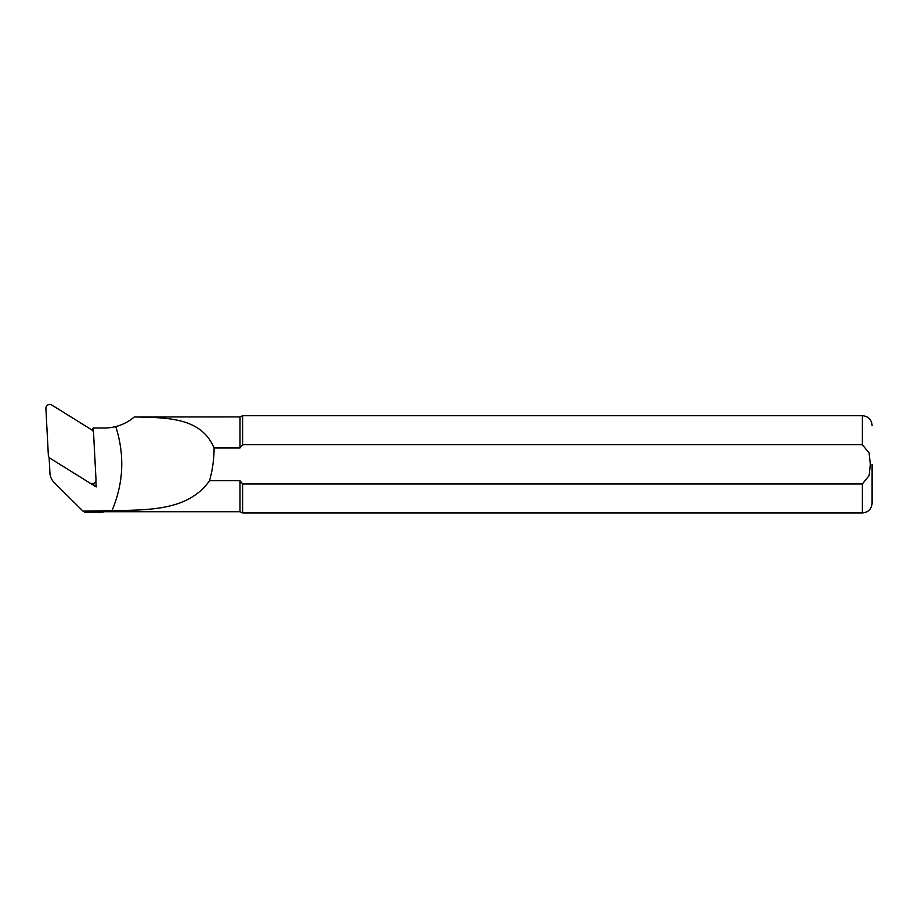 <?xml version="1.0" encoding="UTF-8"?>
<svg xmlns="http://www.w3.org/2000/svg" width="918" height="918" viewBox="0 0 918 918"><rect width="100%" height="100%" fill="white"/><g stroke="black" fill="none" stroke-linecap="round" stroke-linejoin="round"><path stroke-width="1.38" d="M93.269 431.104L93.108 428.006A24.488 24.361 -0 0 0 94.336 428.04L103.86 428.04A48.803 48.539 -0 0 0 115.748 426.583C124.859 455.03 123.62 483.052 111.996 510.649L82.987 511.142L54.139 482.455A14.413 14.332 180 0 1 49.939 473.068L49.136 457.68M95.874 480.848L96.195 486.896L90.607 483.419M93.108 428.006L92.029 430.037M103.86 510.649L103.86 511.728L102.827 512.221L84.766 512.221L82.987 511.142M102.827 512.221L102.827 511.142M240 447.95L214.078 447.95C201.065 417.151 166.651 417.667 134.257 416.967L240 416.921L240 447.95L242.513 444.817M240 416.921L242.604 415.705L242.604 444.702L862.381 444.702L869.116 453.01L870.333 464.324L869.128 475.616L862.381 483.935L242.604 483.935L240 480.699L240 511.728L103.86 511.728M240 480.699L209.533 480.699C188.419 510.695 149.232 509.949 112.007 510.649M242.604 483.935L242.604 512.944L240 511.728M872.1 464.324L872.1 503.225L872.1 464.324M214.078 447.95C214.066 459.069 212.551 469.993 209.533 480.699M134.257 416.967C128.864 421.603 122.691 424.804 115.748 426.583M96.195 486.896L92.225 483.729M93.716 483.384L93.785 484.693M96 479.655L93.498 431.919L92.592 430.393L51.844 405.056A3.89 3.867 180 0 0 45.9 408.533L48.402 456.269L49.308 457.795L90.056 483.132A3.89 3.867 -0 0 0 96 479.655M862.381 483.935L862.381 512.944L242.604 512.944M242.604 415.705L862.381 415.705L862.381 444.702M862.381 512.944C868.279 512.37 871.526 509.134 872.1 503.225M862.381 415.705C868.279 416.279 871.526 419.515 872.1 425.424"/></g></svg>
